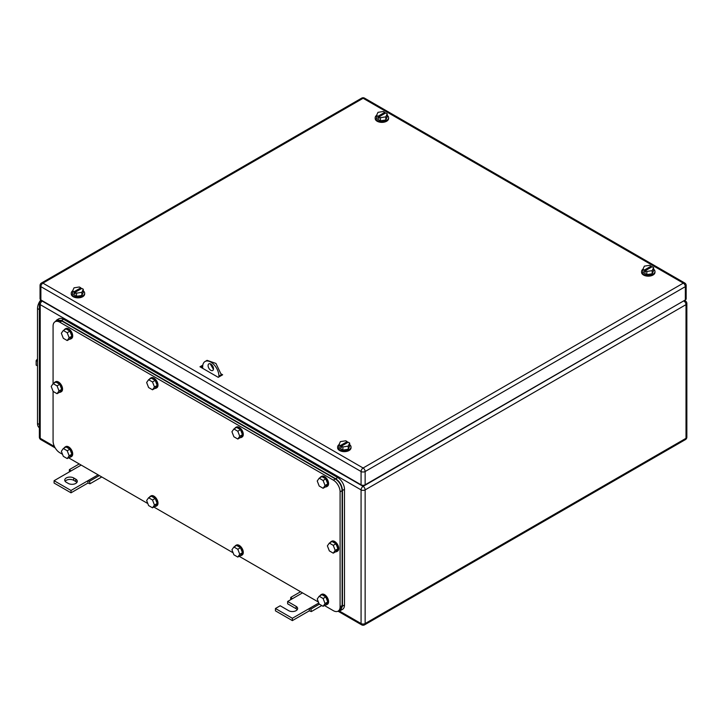 <?xml version="1.0" encoding="UTF-8"?>
<svg xmlns="http://www.w3.org/2000/svg" width="723" height="723" viewBox="0 0 723 723"><rect width="100%" height="100%" fill="white"/><g stroke="black" fill="none" stroke-linecap="round" stroke-linejoin="round"><path stroke-width="1.08" d="M69.3 471.92L69.399 469.607L71.017 470.935L54.089 480.705L71.017 490.474L87.935 480.705L87.935 483.045L89.968 483.777L89.553 481.247L87.935 480.705L98.093 474.839M101.771 476.963L89.968 483.777M79.214 463.94L69.399 469.607M81.166 465.07L71.017 470.935M99.367 475.58L89.553 481.247M71.017 490.474L71.017 492.815L87.935 483.045M54.089 480.705L54.089 483.045L71.017 492.815M73.719 477.966A5.269 3.037 180 0 0 67.98 477.307A5.269 3.037 180 0 0 64.736 480.117A5.269 3.037 180 0 0 66.272 482.268L68.305 483.443A5.269 3.037 180 0 0 74.044 484.094A5.269 3.037 180 0 0 77.289 481.292A5.269 3.037 180 0 0 75.752 479.141L73.719 477.966L73.719 480.316L75.752 481.482A5.269 3.037 180 0 1 76.882 482.458M65.142 481.292A5.269 3.037 180 0 1 73.719 480.316M290.655 599.719L290.754 597.406L292.372 598.734L287.627 601.464L296.096 606.353A5.269 3.037 180 0 1 297.632 608.504A5.269 3.037 180 0 1 294.388 611.315A5.269 3.037 180 0 1 288.649 610.655L280.19 605.766L275.445 608.504L292.372 618.273L309.29 608.504L309.29 610.845L311.324 611.577L310.908 609.046L309.29 608.504L318.789 603.018M321.771 605.549L311.324 611.577M300.569 591.739L290.754 597.406M302.521 592.869L292.372 598.734M319.367 604.157L310.908 609.046M292.372 618.273L292.372 620.614L309.29 610.845M275.445 608.504L275.445 610.845L292.372 620.614M287.627 601.464L287.627 603.813L296.096 608.703A5.269 3.037 180 0 1 297.225 609.679M324.446 605.531L333.321 610.655A9.571 5.531 -120 0 0 338.111 611.125L340.144 609.95L342.124 605.576L342.124 490.664L340.09 491.839A9.571 5.531 -120 0 0 333.321 480.117L59.846 322.223A9.571 5.531 -120 0 0 55.056 321.744A9.571 5.531 -120 0 0 53.077 326.127L53.077 383.732M62.521 454.306L59.846 452.761A9.571 5.531 -120 0 1 53.077 441.03L53.077 391.242M318.4 602.042L239.15 556.285M233.113 552.797L153.863 507.04M147.817 503.551L68.568 457.795M338.111 611.125A9.571 5.531 -120 0 0 340.09 606.742L340.09 491.839M342.124 490.664C341.726 485.684 339.467 481.78 335.355 478.942L61.871 321.048L57.09 320.578L55.056 321.744M67.212 458.581L69.164 455.797L67.212 450.763L69.923 449.2L71.875 454.234L69.923 457.017L67.212 458.581L63.308 456.321L61.347 451.288L63.308 448.504L67.212 450.763M69.164 455.797L71.875 454.234M63.308 448.504L66.01 446.941L69.923 449.2M64.239 447.962A5.748 3.317 60 0 1 65.097 447.004A5.748 3.317 60 0 1 67.962 447.284A5.748 3.317 60 0 1 71.722 452.345A5.748 3.317 60 0 1 70.836 456.954A5.748 3.317 60 0 1 69.58 457.216M65.097 447.004L65.775 446.615A5.748 3.317 60 0 1 68.64 446.895A5.748 3.317 60 0 1 72.399 451.956A5.748 3.317 60 0 1 71.514 456.556L70.836 456.954M152.508 507.817L154.46 505.043L152.508 500.009L155.21 498.445L157.171 503.479L155.21 506.254L152.508 507.817L148.595 505.567L146.642 500.524L148.595 497.749L152.508 500.009M154.46 505.043L157.171 503.479M148.595 497.749L151.306 496.186L155.21 498.445M149.534 497.207A5.748 3.317 60 0 1 150.384 496.249A5.748 3.317 60 0 1 153.258 496.529A5.748 3.317 60 0 1 157.008 501.59A5.748 3.317 60 0 1 156.132 506.199A5.748 3.317 60 0 1 154.867 506.452M150.384 496.249L151.062 495.851A5.748 3.317 60 0 1 153.936 496.141A5.748 3.317 60 0 1 157.686 501.202A5.748 3.317 60 0 1 156.81 505.802L156.132 506.199M57.063 393.701L59.015 390.917L57.063 385.883L59.765 384.32L61.717 389.354L59.765 392.137L57.063 393.701L53.15 391.441L51.197 386.407L53.15 383.624L57.063 385.883M59.015 390.917L61.717 389.354M53.15 383.624L55.861 382.06L59.765 384.32M54.08 383.091A5.748 3.317 60 0 1 54.939 382.124A5.748 3.317 60 0 1 57.813 382.413A5.748 3.317 60 0 1 61.563 387.474A5.748 3.317 60 0 1 60.687 392.074A5.748 3.317 60 0 1 59.422 392.336M54.939 382.124L55.617 381.735A5.748 3.317 60 0 1 58.491 382.015A5.748 3.317 60 0 1 62.241 387.076A5.748 3.317 60 0 1 61.365 391.685L60.687 392.074M323.091 606.308L325.052 603.533L323.091 598.49L325.802 596.927L327.754 601.97L325.802 604.744L323.091 606.308L319.186 604.048L317.234 599.015L319.186 596.24L323.091 598.49M325.052 603.533L327.754 601.97M319.186 596.24L321.898 594.677L325.802 596.927M320.117 595.698A5.748 3.317 60 0 1 320.976 594.731A5.748 3.317 60 0 1 323.85 595.02A5.748 3.317 60 0 1 327.6 600.081A5.748 3.317 60 0 1 326.724 604.681A5.748 3.317 60 0 1 325.458 604.943M320.976 594.731L321.654 594.342A5.748 3.317 60 0 1 324.528 594.631A5.748 3.317 60 0 1 328.278 599.692A5.748 3.317 60 0 1 327.392 604.292L326.724 604.681M333.249 553.158L335.201 550.375L333.249 545.341L335.96 543.777L337.912 548.811L335.96 551.595L333.249 553.158L329.345 550.899L327.383 545.865L329.345 543.081L333.249 545.341M335.201 550.375L337.912 548.811M329.345 543.081L332.047 541.518L335.96 543.777M330.275 542.548A5.748 3.317 60 0 1 331.134 541.581A5.748 3.317 60 0 1 333.999 541.87A5.748 3.317 60 0 1 337.758 546.931A5.748 3.317 60 0 1 336.873 551.532A5.748 3.317 60 0 1 335.608 551.794M331.134 541.581L331.803 541.193A5.748 3.317 60 0 1 334.677 541.473A5.748 3.317 60 0 1 338.427 546.534A5.748 3.317 60 0 1 337.551 551.143L336.873 551.532M67.212 340.542L69.164 337.768L67.212 332.734L69.923 331.17L71.875 336.204L69.923 338.979L67.212 340.542L63.308 338.292L61.347 333.249L63.308 330.474L67.212 332.734M69.164 337.768L71.875 336.204M63.308 330.474L66.01 328.911L69.923 331.17M64.239 329.932A5.748 3.317 60 0 1 65.097 328.974A5.748 3.317 60 0 1 67.962 329.254A5.748 3.317 60 0 1 71.722 334.315A5.748 3.317 60 0 1 70.836 338.924A5.748 3.317 60 0 1 69.58 339.177M65.097 328.974L65.775 328.576A5.748 3.317 60 0 1 68.64 328.866A5.748 3.317 60 0 1 72.399 333.927A5.748 3.317 60 0 1 71.514 338.527L70.836 338.924M237.804 557.062L239.756 554.288L237.804 549.245L240.506 547.682L242.458 552.724L240.506 555.499L237.804 557.062L233.891 554.812L231.938 549.769L233.891 546.995L237.804 549.245M239.756 554.288L242.458 552.724M233.891 546.995L236.602 545.431L240.506 547.682M234.821 546.452A5.748 3.317 60 0 1 235.68 545.494A5.748 3.317 60 0 1 238.554 545.775A5.748 3.317 60 0 1 242.304 550.836A5.748 3.317 60 0 1 241.428 555.436A5.748 3.317 60 0 1 240.163 555.698M235.68 545.494L236.358 545.097A5.748 3.317 60 0 1 239.232 545.386A5.748 3.317 60 0 1 242.982 550.447A5.748 3.317 60 0 1 242.106 555.047L241.428 555.436M237.804 439.033L239.756 436.258L237.804 431.215L240.506 429.652L242.458 434.695L240.506 437.469L237.804 439.033L233.891 436.773L231.938 431.739L233.891 428.965L237.804 431.215M239.756 436.258L242.458 434.695M233.891 428.965L236.602 427.401L240.506 429.652M234.821 428.423A5.748 3.317 60 0 1 235.68 427.456A5.748 3.317 60 0 1 238.554 427.745A5.748 3.317 60 0 1 242.304 432.806A5.748 3.317 60 0 1 241.428 437.406A5.748 3.317 60 0 1 240.163 437.668M235.68 427.456L236.358 427.067A5.748 3.317 60 0 1 239.232 427.356A5.748 3.317 60 0 1 242.982 432.417A5.748 3.317 60 0 1 242.106 437.017L241.428 437.406M323.091 488.278L325.052 485.495L323.091 480.461L325.802 478.897L327.754 483.931L325.802 486.715L323.091 488.278L319.186 486.019L317.234 480.985L319.186 478.201L323.091 480.461M325.052 485.495L327.754 483.931M319.186 478.201L321.898 476.638L325.802 478.897M320.117 477.668A5.748 3.317 60 0 1 320.976 476.701A5.748 3.317 60 0 1 323.85 476.99A5.748 3.317 60 0 1 327.6 482.051A5.748 3.317 60 0 1 326.724 486.651A5.748 3.317 60 0 1 325.458 486.913M320.976 476.701L321.654 476.312A5.748 3.317 60 0 1 324.528 476.602A5.748 3.317 60 0 1 328.278 481.663A5.748 3.317 60 0 1 327.392 486.263L326.724 486.651M152.508 389.787L154.46 387.013L152.508 381.97L155.21 380.406L157.171 385.449L155.21 388.224L152.508 389.787L148.595 387.537L146.642 382.494L148.595 379.72L152.508 381.97M154.46 387.013L157.171 385.449M148.595 379.72L151.306 378.156L155.21 380.406M149.534 379.177A5.748 3.317 60 0 1 150.384 378.219A5.748 3.317 60 0 1 153.258 378.5A5.748 3.317 60 0 1 157.008 383.561A5.748 3.317 60 0 1 156.132 388.161A5.748 3.317 60 0 1 154.867 388.423M150.384 378.219L151.062 377.822A5.748 3.317 60 0 1 153.936 378.111A5.748 3.317 60 0 1 157.686 383.172A5.748 3.317 60 0 1 156.81 387.772L156.132 388.161M338.373 610.971L340.479 610.537L342.467 606.154L342.467 490.474C342.06 485.495 339.81 481.581 335.698 478.743L61.536 320.461L56.746 319.991L55.319 321.599M340.479 610.537L342.512 609.372A9.571 5.531 -120 0 0 344.491 604.988L344.491 489.299A9.571 5.531 -120 0 0 337.722 477.578L63.57 319.286A9.571 5.531 -120 0 0 58.78 318.816L56.746 319.991M202.675 368.341L202.675 366.778A11.487 6.634 60 0 1 205.052 361.518L207.085 360.343L215.942 363.425L221.627 375.373L220.958 374.984L218.924 376.159L218.924 376.936M220.958 375.761L220.958 374.984M213.439 369.39L210.194 363.768M205.052 361.518A11.487 6.634 60 0 1 213.909 364.591A11.487 6.634 60 0 1 218.924 376.159M208.088 365.603A3.832 2.214 60 0 1 208.884 363.85A3.832 2.214 60 0 1 211.839 364.871A3.832 2.214 60 0 1 213.511 368.73A3.832 2.214 60 0 1 212.716 370.483A3.832 2.214 60 0 1 209.76 369.453A3.832 2.214 60 0 1 208.088 365.603M349.661 444.654A6.706 3.868 180 0 1 351.026 446.995A6.706 3.868 180 0 1 346.886 450.565A6.706 3.868 180 0 1 339.584 449.724A6.706 3.868 180 0 1 337.623 446.995A6.706 3.868 180 0 1 339.015 444.636M351.026 446.995L351.026 447.772A6.706 3.868 180 0 1 346.886 451.351A6.706 3.868 180 0 1 339.584 450.51A6.706 3.868 180 0 1 337.623 447.772L337.623 446.995M338.988 444.69L340.434 445.531L347.203 441.617L345.757 440.786L340.416 441.608L338.988 444.69L338.988 447.817L342.892 450.077L348.233 449.245L349.661 446.163L349.661 443.036L348.233 446.118L348.233 449.245M348.233 446.118L342.892 446.95L342.892 450.077M340.434 445.531L340.434 447.085L341.446 447.673L341.446 446.109L348.215 442.205L349.661 443.036M347.203 441.617L347.203 442.792M341.446 446.109L342.892 446.95M340.434 447.085L341.446 446.507M83.29 290.863A6.706 3.868 180 0 1 84.654 293.204A6.706 3.868 180 0 1 80.515 296.773A6.706 3.868 180 0 1 73.213 295.942A6.706 3.868 180 0 1 71.252 293.204A6.706 3.868 180 0 1 72.643 290.845M84.654 293.204L84.654 293.981A6.706 3.868 180 0 1 80.515 297.56A6.706 3.868 180 0 1 73.213 296.719A6.706 3.868 180 0 1 71.252 293.981L71.252 293.204M72.616 290.899L74.062 291.74L80.831 287.826L79.385 286.995L74.044 287.817L72.616 290.899L72.616 294.026L76.521 296.285L81.862 295.463L83.29 292.372L83.29 289.245L81.862 292.336L81.862 295.463M81.862 292.336L76.521 293.158L76.521 296.285M74.062 291.74L74.062 293.303L75.075 293.89L75.075 292.327L81.844 288.414L83.29 289.245M80.831 287.826L80.831 289.001M75.075 292.327L76.521 293.158M74.062 293.303L75.075 292.716M653.61 269.173A6.706 3.868 180 0 1 654.975 271.514A6.706 3.868 180 0 1 650.836 275.083A6.706 3.868 180 0 1 643.533 274.243A6.706 3.868 180 0 1 641.572 271.514A6.706 3.868 180 0 1 642.955 269.155M654.975 271.514L654.975 272.291A6.706 3.868 180 0 1 650.836 275.87A6.706 3.868 180 0 1 643.533 275.029A6.706 3.868 180 0 1 641.572 272.291L641.572 271.514M642.928 269.209L644.374 270.05L651.143 266.136L649.697 265.305L644.365 266.127L642.928 269.209L642.928 272.336L646.841 274.595L652.182 273.764L653.61 270.682L653.61 267.555L652.182 270.637L652.182 273.764M652.182 270.637L646.841 271.468L646.841 274.595M644.374 270.05L644.374 271.613L645.395 272.191L645.395 270.628L652.164 266.724L653.61 267.555M651.143 266.136L651.143 267.311M645.395 270.628L646.841 271.468M644.374 271.613L645.395 271.026M387.23 115.382A6.706 3.868 180 0 1 388.594 117.722A6.706 3.868 180 0 1 384.455 121.292A6.706 3.868 180 0 1 377.153 120.461A6.706 3.868 180 0 1 375.192 117.722A6.706 3.868 180 0 1 376.584 115.364M388.594 117.722L388.594 118.5A6.706 3.868 180 0 1 384.455 122.079A6.706 3.868 180 0 1 377.153 121.238A6.706 3.868 180 0 1 375.192 118.5L375.192 117.722M376.556 115.418L378.002 116.258L384.772 112.345L383.326 111.514L377.984 112.336L376.556 115.418L376.556 118.545L380.461 120.804L385.802 119.982L387.23 116.891L387.23 113.773L385.802 116.855L385.802 119.982M385.802 116.855L380.461 117.677L380.461 120.804M378.002 116.258L378.002 117.822L379.015 118.409L379.015 116.846L385.784 112.933L387.23 113.773M384.772 112.345L384.772 113.52M379.015 116.846L380.461 117.677M378.002 117.822L379.015 117.234M201.319 367.167L202.06 367.591A0.958 0.551 -0 0 0 202.675 367.754M220.886 373.773L222.648 374.785L218.247 377.325L199.973 366.778L202.811 365.133M200.985 367.365L202.684 366.38M685.332 299.946L685.332 286.651A2.874 1.654 -0 0 0 686.172 285.486L686.172 298.771A2.874 1.654 -0 0 1 685.332 299.946L365.142 484.808L365.142 471.513A2.874 1.654 -120 0 0 363.109 467.998A2.874 1.654 120 0 0 361.075 471.513A2.874 1.654 -0 0 0 365.142 471.513L685.332 286.651A2.874 1.654 -120 0 0 683.298 283.136L363.109 467.998L42.919 283.136A2.874 1.654 -120 0 0 41.482 283A2.874 2.874 0 0 0 40.045 285.486A2.874 1.654 -0 0 0 40.886 286.651L361.075 471.513L361.075 484.808L40.886 299.946L40.886 286.651A2.874 1.654 120 0 1 42.919 283.136L363.109 98.274A2.874 1.654 -60 0 1 364.546 98.138A2.874 2.874 0 0 0 361.672 98.138L41.482 283M361.075 484.808A2.874 1.654 -0 0 0 365.142 484.808M40.045 285.486L40.045 298.771A2.874 1.654 -0 0 0 40.886 299.946M39.367 427.763A9.571 5.531 -60 0 1 37.506 423.443L37.506 308.54A9.571 5.531 -60 0 1 40.822 299.9M37.506 365.91L36.15 365.124L36.15 360.614L37.506 361.392M37.506 358.924L36.15 360.614M39.367 427.176L39.367 307.347M75.752 479.141L75.752 481.482M296.096 606.353L296.096 608.703M337.993 611.188L361.672 624.862A2.874 1.654 -60 0 1 361.075 623.551L361.075 489.887L40.208 304.636A2.874 1.654 -60 0 1 42.241 301.12L42.585 300.922M54.424 446.507L40.208 438.301L40.208 304.636A2.874 1.654 180 0 1 39.367 303.461A2.874 2.874 0 0 1 40.804 300.976L41.744 300.434M361.672 624.862A2.874 2.874 0 0 0 364.546 624.862A2.874 1.654 -120 0 0 365.142 623.551A2.874 1.654 -0 0 1 361.075 623.551L339.259 610.953M683.642 300.922L363.109 486.371A2.874 1.654 -60 0 0 361.075 489.887A2.874 1.654 -0 0 0 365.142 489.887L686.01 304.636L686.01 438.301A2.874 1.654 60 0 1 685.413 439.611A2.874 2.874 0 0 0 686.85 437.126A2.874 1.654 180 0 1 686.01 438.301L365.142 623.551L365.142 489.887A2.874 1.654 -120 0 0 363.109 486.371L42.241 301.12A2.874 1.654 -120 0 0 40.804 300.976M40.804 439.611A2.874 1.654 -60 0 1 40.208 438.301A2.874 1.654 180 0 1 39.367 437.126A2.874 2.874 0 0 0 40.804 439.611L55.174 447.908M686.01 304.636A2.874 1.654 -120 0 0 683.976 301.12A2.874 1.654 120 0 1 685.413 300.976A2.874 2.874 0 0 1 686.85 303.461A2.874 1.654 -0 0 1 686.01 304.636M335.355 478.942L333.321 480.117M59.846 322.223L61.871 321.048M342.124 605.576L340.09 606.742M344.491 604.988L342.467 606.154M344.491 489.299L342.467 490.474M337.722 477.578L335.698 478.743M63.57 319.286L61.536 320.461M202.06 367.591L202.06 366.742M686.172 285.486A2.874 2.874 0 0 0 684.735 283A2.874 1.654 -60 0 0 683.298 283.136L363.109 98.274A2.874 1.654 -120 0 0 361.672 98.138M39.132 309.48L37.506 308.54M39.132 424.383L37.506 423.443M364.546 624.862L685.413 439.611M39.367 437.126L39.367 303.461M686.85 437.126L686.85 303.461M684.482 300.434L685.413 300.976M684.735 283L364.546 98.138"/></g></svg>
